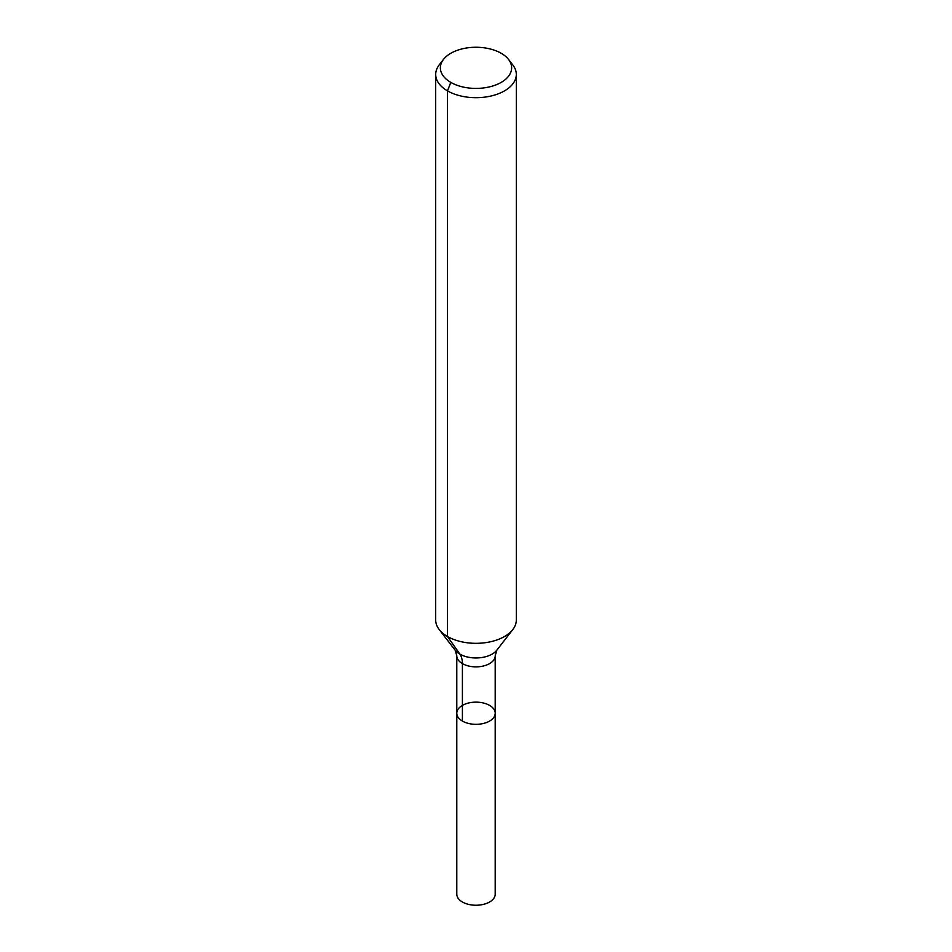 <?xml version="1.0" encoding="UTF-8"?>
<svg xmlns="http://www.w3.org/2000/svg" width="952" height="952" viewBox="0 0 952 952"><rect width="100%" height="100%" fill="white"/><g stroke="black" fill="none" stroke-linecap="round" stroke-linejoin="round"><path stroke-width="1.43" d="M495.207 713.238A19.207 11.091 180 0 1 476 724.329A19.207 11.091 180 0 1 456.793 713.238A19.207 11.091 180 0 1 468.646 702.992A19.207 11.091 180 0 1 489.59 705.396A19.207 11.091 180 0 1 495.207 713.238A19.207 11.091 180 0 1 476 724.329A19.207 11.091 180 0 1 456.793 713.238L456.793 894.154A19.207 11.091 180 0 0 462.41 901.996A19.207 11.091 180 0 0 483.354 904.4A19.207 11.091 180 0 0 495.207 894.154L495.207 655.773A19.207 11.091 180 0 1 476 666.864A19.207 11.091 180 0 1 456.793 655.773L456.793 713.238M501.204 53.288A35.652 20.587 180 0 1 508.546 59.441A35.652 20.587 180 0 1 476 88.417A35.652 20.587 180 0 1 443.453 59.441A35.652 20.587 180 0 1 501.204 53.288M508.546 59.441L512.795 64.926A40.305 23.264 180 0 1 516.305 74.423A40.305 23.264 180 0 1 476 97.687A40.305 23.264 180 0 1 435.695 74.423A40.305 23.264 180 0 1 439.205 64.926L443.453 59.441M516.305 74.423L516.305 620.061A40.305 23.264 180 0 1 512.795 629.558A40.305 23.264 180 0 1 476 643.326A40.305 23.264 180 0 1 439.205 629.558A40.305 23.264 180 0 1 435.695 620.061L435.695 74.423M450.796 82.396L447.5 90.868L447.5 636.519L459.875 654.107A26.87 15.518 -60 0 1 462.41 663.615L462.41 721.081M512.795 629.558L496.825 650.18A22.812 13.173 180 0 1 476 657.963A22.812 13.173 180 0 1 455.175 650.18L439.205 629.558M496.825 650.18L495.207 655.773M455.175 650.18L456.793 655.773"/></g></svg>
